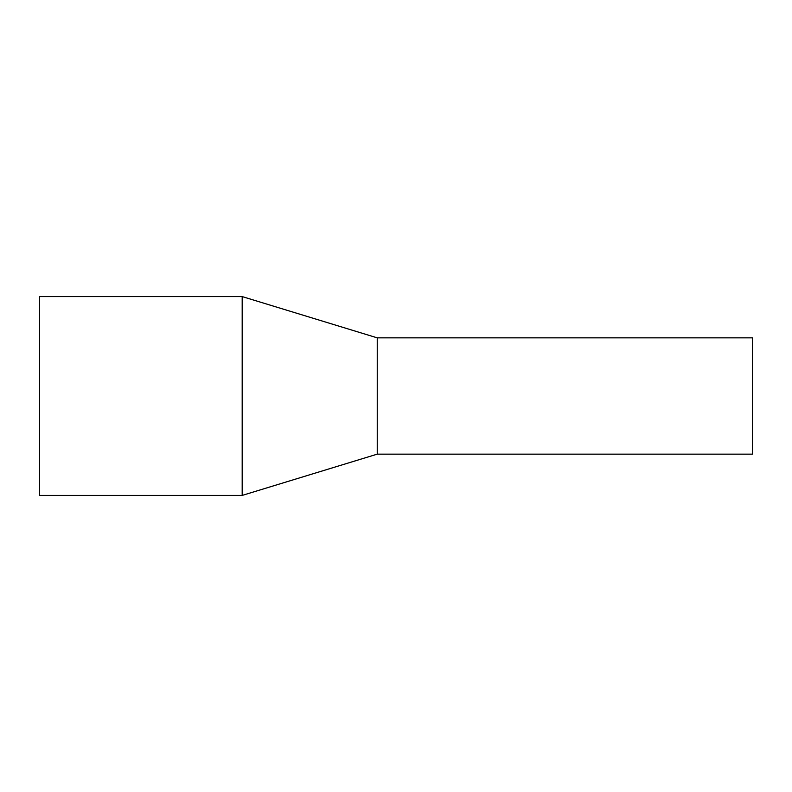 <?xml version="1.0" encoding="UTF-8"?>
<svg xmlns="http://www.w3.org/2000/svg" width="792" height="792" viewBox="0 0 792 792"><rect width="100%" height="100%" fill="white"/><g stroke="black" fill="none" stroke-linecap="round" stroke-linejoin="round"><path stroke-width="1.19" d="M377.24 454.153L377.24 337.847L752.4 337.847L752.4 454.153L377.24 454.153L242.184 495.416L39.6 495.416L39.6 296.584L242.184 296.584L242.184 495.416M377.24 337.847L242.184 296.584"/></g></svg>
